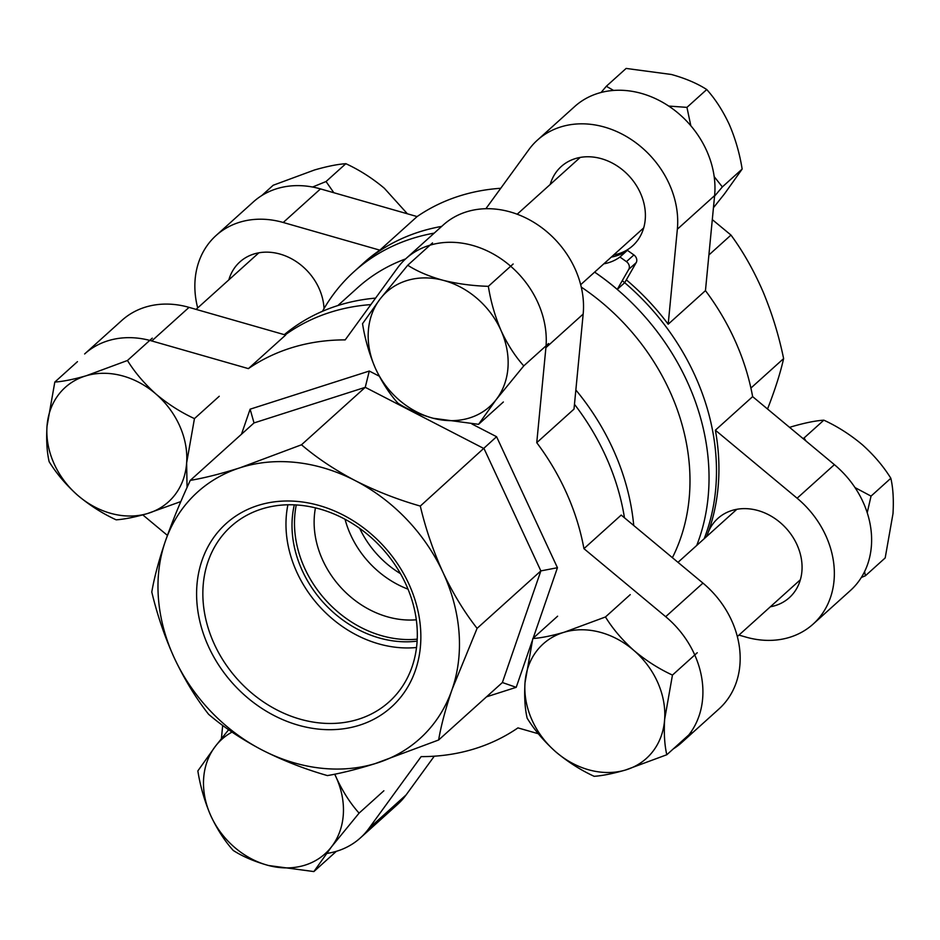 <?xml version="1.0" encoding="UTF-8"?>
<svg xmlns="http://www.w3.org/2000/svg" width="940" height="940" viewBox="0 0 940 940"><rect width="100%" height="100%" fill="white"/><g stroke="black" fill="none" stroke-linecap="round" stroke-linejoin="round"><path stroke-width="1.41" d="M581.273 287.1A210.63 173.994 48 0 1 672.394 557.678M322.479 311.293A224.977 185.862 48 0 1 354.11 271.578A224.977 185.862 48 0 1 415.186 237.609A224.977 185.862 48 0 1 434.221 233.132M594.609 272.13A224.977 185.862 48 0 1 696.728 545.459M284.303 334.652A224.977 185.862 48 0 1 340.774 304.666A224.977 185.862 48 0 1 375.577 298.109M575.856 389.994A224.977 185.862 48 0 1 633.736 525.507M345.062 519.291A88.924 73.461 -132 0 0 408.031 589.157A88.924 73.461 48 0 1 345.062 519.291M359.703 528.409A88.924 73.461 -132 0 0 400.475 573.659M594.644 272.107A224.977 185.862 48 0 1 617.263 289.391L624.689 282.705A224.977 185.862 48 0 1 704.178 538.738A224.989 185.862 -132 0 0 622.268 280.661M422.647 230.888A224.977 185.862 48 0 1 441.671 226.411A224.989 185.862 -132 0 0 422.636 230.876A224.989 185.862 -132 0 0 361.559 264.857A224.977 185.862 48 0 1 422.647 230.888M337.836 305.571L357.705 287.663A210.63 173.994 48 0 1 405.575 258.935M617.263 289.391L628.754 269.357A5.934 4.9 -132 0 0 626.439 261.649L633.889 254.94A5.934 4.9 48 0 1 636.192 262.648L628.754 269.357M603.844 263.811A53.357 44.074 -132 0 0 619.942 257.031L626.439 261.649M624.701 282.705L636.192 262.648M619.942 257.031L627.38 250.322L633.889 254.94M611.294 257.102A53.357 44.074 -132 0 0 627.38 250.322M468.837 418.171A77.068 63.662 -132 0 0 496.179 399.606L478.566 424.328L433.27 418.277C419.299 414.399 407.525 409.382 397.949 403.225C389.266 393.566 381.699 381.816 375.248 367.951C369.185 353.71 364.943 338.952 362.535 323.689L380.136 298.955L407.737 265.245C417.172 271.331 428.934 276.348 443.057 280.284C457.404 283.821 472.503 285.842 488.353 286.336C490.774 301.599 495.016 316.357 501.079 330.61C507.518 344.463 515.085 356.225 523.768 365.883L496.179 399.606A77.068 63.662 -132 0 0 501.079 330.61A77.068 63.662 -132 0 0 443.057 280.284A77.068 63.662 -132 0 0 380.136 298.955A77.068 63.662 -132 0 0 375.248 367.951A77.068 63.662 -132 0 0 433.27 418.277A77.068 63.662 -132 0 0 468.837 418.171M503.358 401.991L478.566 424.328M432.529 242.896L407.737 265.245M513.146 263.999L488.353 286.336M548.561 343.546L523.768 365.883M601.071 92.484L606.323 86.28L613.609 90.44M668.704 106.067L686.94 107.371L706.739 89.535C697.163 83.378 685.389 78.361 671.418 74.483L626.122 68.432L606.323 86.28M706.739 89.535C715.411 99.158 722.977 110.92 729.44 124.809C735.491 139.026 739.721 153.784 742.154 169.071L722.355 186.919L714.553 196.178M686.94 107.371L690.83 125.76M714.189 176.65L722.355 186.919M742.154 169.071L724.54 193.805L713.437 207.74M789.565 427.348L792.514 426.454C805.157 422.812 815.603 420.721 823.84 420.168L804.041 438.005L806.062 441.083M802.936 438.475L804.041 438.005M823.84 420.168C837.387 426.396 850.218 434.586 862.332 444.726C873.906 455.101 883.4 466.287 890.838 478.272L871.039 496.12L867.221 512.723M855 487.578L871.039 496.12M890.838 478.272C893.07 487.86 893.799 499.645 893 513.604L885.186 557.937L865.388 575.785L861.334 577.477M864.589 571.591L865.388 575.785M312.562 187.037L326.051 181.526L345.849 163.689C337.578 164.253 327.132 166.345 314.512 169.976L273.199 185.251L261.743 195.579M345.849 163.689C359.397 169.929 372.216 178.107 384.331 188.247L407.396 213.803M326.051 181.526L333.841 192.735M531.899 719.817A77.068 63.662 -132 0 0 555.669 751.753C544.096 741.378 534.59 730.192 527.164 718.207C524.92 708.619 524.203 696.834 525.002 682.863L532.816 638.53C541.087 637.966 551.522 635.875 564.141 632.256L605.466 616.969C612.774 628.825 622.268 640.011 633.971 650.527C645.921 660.561 658.752 668.74 672.452 675.084L664.639 719.405C663.84 733.235 664.557 745.009 666.801 754.75L625.488 770.025C612.868 773.655 602.423 775.747 594.151 776.311C580.603 770.072 567.784 761.894 555.669 751.753A77.068 63.662 -132 0 0 625.488 770.025A77.068 63.662 -132 0 0 664.639 719.405A77.068 63.662 -132 0 0 633.971 650.527A77.068 63.662 -132 0 0 564.141 632.256A77.068 63.662 -132 0 0 525.002 682.863A77.068 63.662 -132 0 0 531.899 719.817M557.608 616.193L532.816 638.53M630.246 594.632L605.466 616.969M697.245 652.736L672.452 675.084M691.593 732.413L666.801 754.75M232.039 732.084A77.068 63.662 -132 0 0 215.46 746.195L228.632 729.722M334.816 774.184L336.391 777.85C342.853 791.739 350.42 803.489 359.092 813.124L331.491 846.846L313.878 871.568L268.582 865.517C254.611 861.639 242.837 856.622 233.261 850.465C224.589 840.842 217.023 829.08 210.56 815.192C204.509 800.974 200.279 786.216 197.846 770.929L215.46 746.195A77.068 63.662 -132 0 0 210.56 815.192A77.068 63.662 -132 0 0 268.582 865.517A77.068 63.662 -132 0 0 331.491 846.846A77.068 63.662 -132 0 0 336.391 777.85A77.068 63.662 -132 0 0 334.675 774.207M383.873 790.775L359.092 813.124M336.356 851.323L313.878 871.568M180.844 501.561L147.486 513.546A77.068 63.662 -132 0 0 186.637 462.938A77.068 63.662 -132 0 0 179.728 425.985A77.068 63.662 -132 0 0 155.97 394.048C167.919 404.082 180.75 412.261 194.451 418.606L186.637 462.938L187.06 487.425M219.243 396.257L194.451 418.606M147.486 513.546C134.843 517.188 124.397 519.279 116.16 519.832C102.613 513.604 89.782 505.414 77.667 495.274C66.094 484.899 56.6 473.713 49.162 461.728C46.929 452.14 46.201 440.355 47 426.396L54.814 382.063C63.062 381.499 73.508 379.407 86.151 375.777L127.464 360.49C134.773 372.357 144.278 383.532 155.97 394.048A77.068 63.662 -132 0 0 86.151 375.777A77.068 63.662 -132 0 0 47 426.396A77.068 63.662 -132 0 0 77.667 495.274A77.068 63.662 -132 0 0 147.486 513.546M77.456 361.653L54.814 382.063M152.257 338.153L127.464 360.49M324.018 308.602A53.357 44.074 -132 0 0 254.376 253.871A53.357 44.074 -132 0 0 239.888 261.919A53.357 44.074 -132 0 0 228.855 279.85M613.702 254.928A53.357 44.074 -132 0 0 618.179 253.871A53.357 44.074 -132 0 0 632.667 245.81A53.357 44.074 -132 0 0 635.781 184.581A53.357 44.074 -132 0 0 575.715 158.484A53.357 44.074 -132 0 0 561.227 166.545A53.357 44.074 -132 0 0 550.206 184.463M770.354 606.782A53.357 44.074 -132 0 0 774.842 605.724A53.357 44.074 -132 0 0 789.33 597.676A53.357 44.074 -132 0 0 792.443 536.435A53.357 44.074 -132 0 0 732.377 510.349A53.357 44.074 -132 0 0 717.89 518.398A53.357 44.074 -132 0 0 707.797 533.45A53.357 44.074 -132 0 0 706.857 536.329M738.946 635.087L745.984 637.109A88.924 73.461 -132 0 0 789.001 637.52A88.924 73.461 -132 0 0 813.135 624.09A88.924 73.461 -132 0 0 797.12 498.224L715.375 430.203A224.989 185.862 -132 0 1 707.797 533.45A224.989 185.862 -132 0 1 706.633 536.529M500.75 188.282A224.989 185.862 -132 0 0 462.327 195.109A224.989 185.862 -132 0 0 417.102 216.576L320.493 188.905A88.924 73.461 -132 0 0 253.342 201.924L216.083 235.505A88.924 73.461 -132 0 0 197.694 307.932M813.135 624.09L850.406 590.52A88.924 73.461 -132 0 0 834.391 464.654L752.635 396.621L715.375 430.203M752.635 396.621A224.989 185.862 -132 0 0 705.458 290.636L668.187 324.218A224.989 185.862 -132 0 0 626.346 279.838M668.187 324.218L677.352 229.207A88.924 73.461 -132 0 0 629.753 138.544A88.924 73.461 -132 0 0 537.422 140.119A88.924 73.461 -132 0 0 528.914 149.566L485.874 208.715M417.102 216.576L379.842 250.158L283.234 222.486A88.924 73.461 -132 0 0 216.083 235.505M379.842 250.158A224.989 185.862 -132 0 0 363.991 262.659L361.559 264.857A224.989 185.862 -132 0 0 360.185 266.102M750.907 388.055L783.619 358.587C778.861 335.451 771.999 313.149 763.022 291.67C753.809 270.473 743.129 251.603 730.979 235.071L712.297 219.619M767.534 409.018L767.909 408.066C775.171 389.325 780.411 372.828 783.619 358.587M708.889 254.987L730.979 235.071M705.458 290.636L714.611 195.626A88.924 73.461 -132 0 0 667.012 104.963A88.924 73.461 -132 0 0 574.681 106.537L537.422 140.119M416.314 619.789A88.924 73.461 48 0 1 315.452 507.87M259.581 504.98A123.481 102.002 -132 0 0 207.928 645.263A123.481 102.002 -132 0 0 357.858 725.715A123.481 102.002 -132 0 0 409.523 585.42A123.481 102.002 -132 0 0 259.581 504.98M263.083 508.575A118.076 97.549 -132 0 0 234.283 523.627A118.076 97.549 -132 0 0 222.757 659.751A118.076 97.549 -132 0 0 357.071 719.664A118.076 97.549 -132 0 0 392.238 698.89A118.076 97.549 -132 0 0 394.589 564.176A118.076 97.549 -132 0 0 263.083 508.575M287.899 504.792A112.495 92.931 -132 0 0 416.526 647.507M294.302 504.862A105.856 87.444 -132 0 0 323.172 602.317A105.856 87.444 -132 0 0 417.113 641.139M296.276 504.968A105.856 87.444 -132 0 0 417.219 639.165M151.787 340.95L189.046 307.368A88.924 73.461 48 0 0 146.041 306.945A88.924 73.461 48 0 0 121.894 320.376L84.635 353.957A88.924 73.461 48 0 1 108.782 340.527A88.924 73.461 48 0 1 151.787 340.95L248.395 368.621A224.989 185.862 48 0 1 293.632 347.142A224.989 185.862 48 0 1 345.191 339.892L397.479 268.017A88.924 73.461 48 0 1 405.974 258.582A88.924 73.461 48 0 1 429.98 245.187M405.974 258.582L443.234 225.001A88.924 73.461 48 0 1 467.38 211.571A88.924 73.461 48 0 1 548.76 233.367A88.924 73.461 48 0 1 583.164 314.078L574.011 409.1L536.752 442.67A224.989 185.862 48 0 1 583.94 548.654L621.199 515.073L702.944 583.106A88.924 73.461 48 0 1 718.959 708.971L681.7 742.553A88.924 73.461 48 0 1 673.298 748.898M538.338 733.741L517.94 727.889A224.989 185.862 48 0 1 472.703 749.368A224.989 185.862 48 0 1 421.144 756.618L368.856 828.493A88.924 73.461 48 0 1 360.361 837.928A88.924 73.461 48 0 1 326.438 853.497M285.173 334.899A224.989 185.862 48 0 1 333.324 311.375A224.989 185.862 48 0 1 370.853 304.607M574.469 404.306A224.989 185.862 48 0 1 624.466 517.799M377.293 762.951A165.992 137.123 48 0 1 374.778 763.715A165.992 137.123 48 0 1 262.272 750.096C241.897 739.392 224.002 727.466 208.598 714.294C195.802 697.997 184.428 679.338 174.464 658.317C164.794 637.085 157.238 614.983 151.787 592.012C154.278 577.43 158.79 560.546 165.311 541.358C172.079 521.97 180.41 501.643 190.268 480.387C204.427 477.99 221.053 473.784 240.158 467.744L301.493 444.785C316.862 457.933 334.757 469.871 355.167 480.587C375.812 491.056 397.526 499.551 420.298 506.072C425.726 529.009 433.281 551.11 442.975 572.378C452.916 593.363 464.289 612.022 477.097 628.355L452.14 689.326C445.63 708.478 441.119 725.363 438.628 739.991L374.802 763.738C356.789 769.331 340.997 773.279 327.402 775.582C304.666 769.073 282.952 760.577 262.272 750.096A165.992 137.123 48 0 1 174.464 658.317A165.992 137.123 48 0 1 165.311 541.358A165.992 137.123 48 0 1 240.158 467.744A165.992 137.123 48 0 1 355.167 480.587A165.992 137.123 48 0 1 442.975 572.378A165.992 137.123 48 0 1 452.14 689.326A165.992 137.123 -132 0 1 377.293 762.951M434.28 756.195L406.115 794.911A88.924 73.461 48 0 1 397.62 804.358L360.361 837.928M189.046 307.368L285.654 335.039L248.395 368.621M471.904 423.975L496.579 436.712L557.444 567.725L540.864 570.897L502.383 682.534L438.628 739.991M477.097 628.355L540.864 570.897L484.053 448.615L365.249 387.327L254.023 422.93L190.268 480.387M241.486 434.221L250.122 409.182L369.291 371.041L365.249 387.327L301.493 444.785M496.579 436.712L420.298 506.072M557.444 567.725L533.133 638.248M532.252 640.798L516.213 687.328L486.509 696.834M369.291 371.041L379.243 376.176M221.405 738.629L222.686 725.422M583.94 548.654L665.684 616.687A88.924 73.461 48 0 1 681.7 742.553M430.12 245.152A88.924 73.461 48 0 1 511.501 266.948A88.924 73.461 48 0 1 545.905 347.659L536.752 442.67M167.414 535.389L142.786 514.885M250.122 409.182L254.023 422.93M502.383 682.534L516.213 687.328M320.493 188.905L283.234 222.486M714.611 195.626L677.352 229.207M834.391 464.654L797.12 498.224M368.856 828.493L406.115 794.911M665.684 616.687L702.944 583.106M545.905 347.659L583.164 314.078M354.11 271.578L361.559 264.868M643.7 227.891L580.685 284.691M580.203 157.427L517.176 214.226M800.363 579.745L737.336 636.545M736.854 509.292L677.987 562.343M258.864 252.813L196.084 309.377"/></g></svg>
